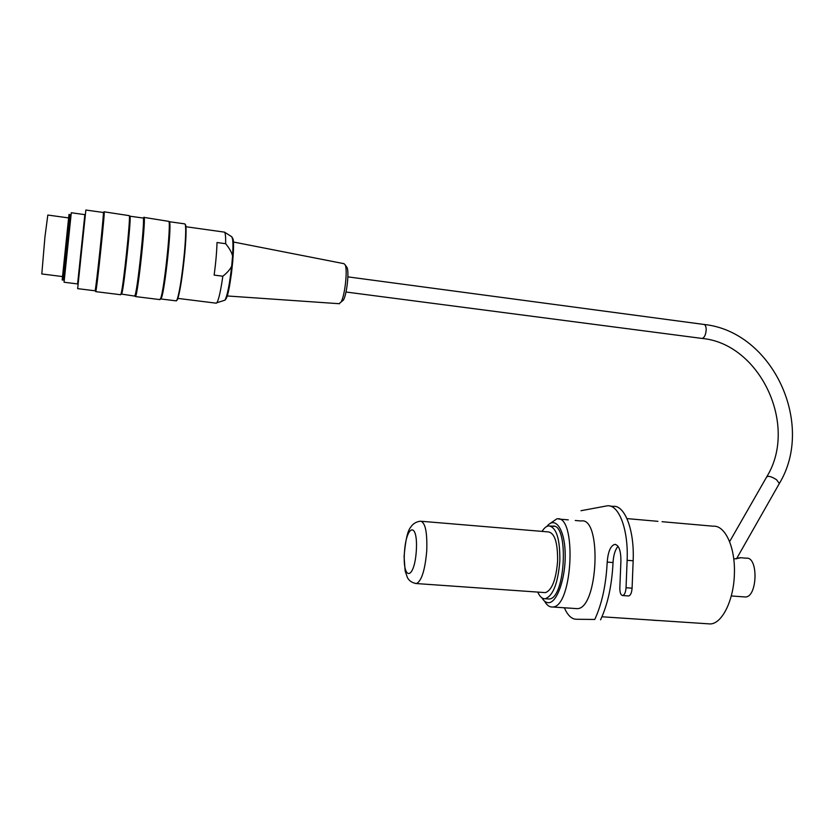 <?xml version="1.0" encoding="UTF-8"?>
<svg xmlns="http://www.w3.org/2000/svg" width="834" height="834" viewBox="0 0 834 834"><rect width="100%" height="100%" fill="white"/><g stroke="black" fill="none" stroke-linecap="round" stroke-linejoin="round"><path stroke-width="1.25" d="M652.636 620.131L658.589 620.559L652.866 620.246M544.07 592.526L545.446 592.63C552.004 590.159 556.059 579.64 557.612 561.094C557.79 542.705 554.704 532.978 548.345 531.915L421.451 521.281M537.753 592.088C539.827 596.748 542.34 598.968 545.269 598.739C553.13 595.778 557.988 583.154 559.854 560.865C560.062 538.795 556.351 527.13 548.751 525.868C546.426 526.139 544.195 527.974 542.048 531.383M707.315 623.749L710.287 623.947C722.202 623.728 733.941 599.917 734.4 573.521C735.369 547.021 724.965 524.993 713.143 526.202L662.05 521.698M563.2 607.705L571.227 608.226L563.784 607.798M544.477 601.064C546.687 605.015 549.231 607.006 552.098 607.037L552.681 606.996C572.875 607.162 576.982 514.119 556.81 518.873L549.919 523.616M546.927 526.4C555.142 515.798 564.639 528.787 565.181 553.234C565.911 577.597 557.143 602.972 548.501 602.701C546.03 602.701 543.831 601.074 541.891 597.811M575.241 520.479L581.079 520.989C602.075 516.34 598.249 608.883 577.211 608.653L575.085 608.507M552.515 526.191C569.09 522.334 565.64 599.114 549.074 599L547.396 598.885M580.996 510.71L607.225 505.821C618.765 504.143 628.575 529.402 627.126 560.292L626.042 587.741C625.688 592.317 624.572 594.913 622.706 595.539C620.788 595.247 619.829 592.734 619.829 588.012L620.913 560.855C620.903 550.492 618.849 544.998 614.762 544.383C610.551 545.811 608.028 551.712 607.204 562.085C606.037 584.978 601.887 604.108 594.767 619.454L576.127 619.255C571.488 619.036 567.579 615.221 564.389 607.809M594.767 619.454L576.127 619.255M618.046 546.301C615.158 549.658 613.501 555.079 613.042 562.543C611.895 585.405 607.736 604.504 600.563 619.839M610.144 506.092L613.011 506.353C624.656 504.685 634.58 529.913 633.152 560.771L632.089 588.178C631.724 592.755 630.608 595.351 628.732 595.966L628.283 595.935M71.297 212.753L64.062 282.236L77.687 283.946L84.922 214.651L71.297 212.753M69.889 214.599L63.082 280.099L62.175 279.984L68.982 214.474L69.868 214.588M159.742 299.573L160.733 298.207C164.173 289.69 170.96 226.233 168.948 221.396L144.032 217.403M143.834 217.372C146.701 212.555 137.787 296.424 135.431 296.56L160.024 299.614M120.576 294.715L121.128 293.599C123.432 285.801 130.469 219.321 129.364 215.672L104.208 211.826M104.125 211.815C105.584 206.749 96.702 291.327 95.743 291.639L120.732 294.736M77.593 283.925L84.849 214.64M185.211 224.304L185.659 224.992C186.409 228.537 186.128 237.857 184.804 252.973C182.563 275.522 180.196 290.878 177.705 299.052L176.704 300.563M176.078 300.855L177.235 299.406C179.748 291.149 182.135 275.616 184.408 252.796C185.753 237.523 186.045 228.089 185.284 224.513L184.668 223.856L169.177 221.688M176.401 300.886L160.858 298.958L161.556 297.582C164.955 289.21 171.616 227.015 169.615 222.24L169.156 221.656M85.86 210.022L77.656 288.637L95.045 290.795C95.962 290.472 104.667 207.499 103.27 212.462L85.881 210.032M121.316 293.464L121.576 294.089L121.972 292.963C124.256 285.301 131.157 220.145 130.052 216.538L129.364 215.672M134.545 295.695L134.743 295.716C137.037 295.57 145.773 213.296 142.989 218.018L129.968 216.204M346.35 266.546L347.069 267.568C349.29 272.165 346.767 294.621 343.42 300.073L341.638 301.554M339.011 303.701L341.064 302.033C344.849 295.83 347.736 270.153 345.224 264.941L344.004 263.68L233.353 241.996M215.954 303.149L216.871 302.742C218.737 299.656 220.729 290.816 222.834 276.221C227.275 272.718 230.236 269.34 231.696 266.067L232.571 255.913C231.696 252.348 229.392 248.271 225.66 243.705C225.764 236.866 225.388 233.009 224.534 232.144L185.93 226.733M225.66 243.705L217.017 242.527C216.746 252.004 215.787 262.856 214.15 275.095L222.834 276.221M41.804 273.948L44.953 236.846L47.819 215.047L68.524 217.903M736.975 557.988L739.925 557.977L733.764 559.009M740.112 557.696L746.347 558.196C758.523 556.518 757.553 597.269 745.356 596.977L744.136 596.894M426.737 550.94C427.373 532.061 425.267 522.147 420.43 521.187C416.093 521.75 412.809 523.804 410.589 527.338C407.565 530.893 405.397 540.64 404.083 556.601L405.147 570.988L407.419 577.608C409.254 580.996 412.298 582.966 416.552 583.539C421.639 580.881 425.038 570.008 426.737 550.94M415.603 583.498L545.446 592.63M416.322 550.669C414.415 580.37 402.436 581.204 404.438 552.64C406.106 524.242 418.136 521.114 416.322 550.669M607.204 562.085L613.042 562.543M626.042 587.741L632.089 588.178M627.126 560.292L633.152 560.771M232.405 238.044C236.032 238.858 230.299 293.203 225.983 298.833L225.805 299.093M223.981 300.48L224.94 300.177C227.348 295.726 229.6 284.363 231.696 266.067M232.571 255.913C233.249 244.643 233.009 238.274 231.831 236.814L231.706 236.731M779.008 484.106L779.352 483.491L776.527 479.727C771.252 476.35 767.916 475.526 766.498 477.257L729.604 541.652M347.872 276.867L703.792 324.426C705.376 324.687 706.179 326.563 706.179 330.045C705.72 334.997 704.344 337.791 702.061 338.437L701.717 338.396M554.13 526.327L550.357 526.004M549.074 599L545.269 598.739M657.943 521.333L626.97 518.602M710.287 623.947L658.453 620.517M654.554 620.267L601.96 616.785M568.298 519.874L558.77 519.05M577.211 608.653L571.259 608.247M564.347 607.788L552.681 606.996M614.762 544.383L615.69 544.456M622.706 595.539L628.732 595.966M135.108 296.164L121.576 294.089M95.076 290.722L95.649 291.42M121.972 292.963L121.128 293.599M169.615 222.24L168.948 221.396M161.556 297.582L160.733 298.207M347.069 267.568L345.224 264.941M343.42 300.073L341.064 302.033M339.511 303.732L227.129 295.955M216.871 302.742L224.94 300.177C226.9 298.812 229.079 289.846 231.477 273.26L232.832 260.51L233.311 241.506L231.831 236.814L224.534 232.144M216.371 303.201L177.923 298.405M62.456 276.554L41.731 273.948M704.136 324.468C772.524 331.598 815.485 423.974 779.352 483.491L736.474 558.874M766.853 476.631C798.618 425.048 759.659 343.618 702.061 338.437L346.006 292.015M731.282 595.956L745.356 596.977"/></g></svg>
